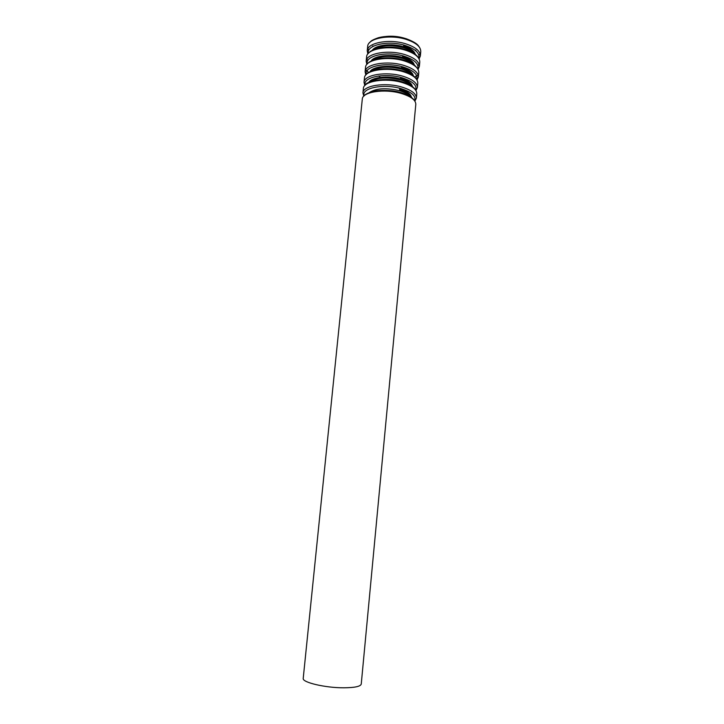 <?xml version="1.0" encoding="UTF-8"?>
<svg xmlns="http://www.w3.org/2000/svg" width="724" height="724" viewBox="0 0 724 724"><rect width="100%" height="100%" fill="white"/><g stroke="black" fill="none" stroke-linecap="round" stroke-linejoin="round"><path stroke-width="1.09" d="M404.571 38.245L404.363 38.182C398.399 36.417 392.327 35.838 386.154 36.444M343.846 687.8C325.248 687.9 301.899 682.352 303.22 678.37L362.299 99.116C362.208 91.903 384.534 88.419 401.15 93.405C410.906 96.392 415.784 100.048 415.802 104.365L361.249 684.062C360.57 686.461 354.769 687.7 343.846 687.8M372.86 45.874L372.679 46.589M415.82 50.825L415.775 50.083M415.295 54.381C414.354 50.915 410.454 48.074 403.594 45.856M414.336 65.088C413.504 61.63 409.576 58.789 402.562 56.544M378.371 76.002L379.801 76.581M403.006 78.853L404.517 78.563M367.186 70.798L368.407 72.653M414.942 77.215L416.508 75.631M413.359 75.821C412.644 72.382 408.698 69.531 401.521 67.278M412.381 86.59C411.793 83.16 407.829 80.31 400.49 78.029M411.386 97.378C410.933 93.975 406.951 91.124 399.44 88.826M410.173 96.545C408.236 94.156 404.607 92.192 399.286 90.636C386.064 87.613 376.082 88.247 369.331 92.545M411.739 97.65C410.562 94.509 406.517 91.912 399.621 89.839M414.626 100.781C416.336 96.12 411.829 92.075 401.096 88.645C383.72 83.36 360.932 88.056 364.145 95.83M414.888 101.161L416.381 98.147C416.372 93.767 411.503 90.066 401.766 87.043C385.168 82.011 362.86 85.586 362.932 92.907L363.819 96.156M414.843 101.098L416.381 98.147L416.798 93.74C416.798 89.314 411.929 85.577 402.2 82.536C385.621 77.477 363.312 81.106 363.385 88.509L362.932 92.907L363.873 96.102M411.015 85.64C409.015 83.287 405.458 81.36 400.336 79.839C387.412 76.807 377.512 77.423 370.634 81.685M412.689 86.826C411.404 83.685 407.395 81.088 400.662 79.034C388.272 75.269 371.376 77.206 368.76 82.518M415.667 90.129C417.268 85.36 412.761 81.26 402.146 77.812C384.906 72.472 362.217 77.251 365.195 85.179M415.956 90.563L417.377 87.55C417.386 83.052 412.526 79.269 402.806 76.201C386.254 71.088 363.955 74.807 364.018 82.319L364.824 85.55M415.92 90.5L417.377 87.55L417.793 83.16C417.802 78.617 412.952 74.807 403.241 71.712C386.697 66.563 364.416 70.346 364.462 77.93L364.018 82.319L364.869 85.495M411.829 74.762C409.793 72.454 406.309 70.554 401.377 69.07C388.743 66.038 378.933 66.635 371.937 70.852M413.621 76.029C412.246 72.889 408.273 70.291 401.702 68.264C389.494 64.49 372.815 66.4 369.937 71.748M416.707 79.495C418.201 74.644 413.694 70.481 403.187 67.015C386.082 61.612 363.493 66.481 366.235 74.554M417.015 79.993L418.372 76.988C418.391 72.382 413.549 68.518 403.847 65.395C387.331 60.201 365.05 64.065 365.095 71.757L365.837 74.97M416.988 79.939L418.372 76.988L418.789 72.608C418.807 67.956 413.974 64.056 404.282 60.916C387.774 55.685 365.511 59.612 365.539 67.386L365.095 71.757L365.873 74.934M365.828 69.64L366.425 70.88M417.241 75.857L418.065 74.753M412.644 63.902C410.562 61.649 407.159 59.784 402.417 58.336C390.073 55.305 380.353 55.875 373.258 60.047M414.553 65.26C413.087 62.119 409.151 59.54 402.743 57.531C390.707 53.739 374.236 55.63 371.122 61.006M417.739 68.898C419.133 63.956 414.626 59.739 404.227 56.246C387.24 50.789 364.76 55.748 367.285 63.956M418.065 69.45L419.368 66.454C419.395 61.739 414.562 57.793 404.888 54.617C388.399 49.341 366.145 53.35 366.163 61.232L366.851 64.436M418.047 69.413L419.368 66.454L419.775 62.092C419.811 57.332 414.988 53.35 405.322 50.155C388.842 44.843 366.597 48.915 366.606 56.879L366.163 61.232L366.887 64.4M366.878 59.115L367.484 60.445M418.228 65.422L419.078 64.237M413.431 53.078C411.332 50.87 408.001 49.051 403.449 47.639C391.394 44.607 381.774 45.15 374.579 49.268M415.467 54.517C413.92 51.377 410.028 48.816 403.775 46.825C391.91 43.033 375.656 44.897 372.308 50.282M418.762 58.336C420.056 53.295 415.558 49.024 405.259 45.512C388.399 40.001 366.009 45.042 368.335 53.395M419.115 58.952L420.354 55.956C420.391 51.123 415.585 47.105 405.929 43.883C389.467 38.517 367.24 42.68 367.231 50.743L367.873 53.929M419.096 58.915L420.354 55.956L420.762 51.603C420.807 46.734 416.001 42.671 406.354 39.431C389.91 34.037 367.692 38.254 367.674 46.399L367.231 50.743L367.892 53.893M367.919 48.626L368.543 50.047M419.205 55.015L420.092 53.739M364.453 95.568C364.796 94.582 367.493 93.233 372.534 91.541C376.389 90.138 391.449 89.55 400.743 92.572C410.354 95.17 414.644 100.111 414.381 100.464M365.448 84.943C365.674 81.604 386.326 76.454 401.793 81.722C411.585 84.536 415.44 89.142 415.467 89.848M366.435 74.364C366.299 73.115 370.154 71.414 377.991 69.26C386.417 68.065 394.698 68.617 402.843 70.907C412.897 73.911 416.409 78.436 416.553 79.278M367.412 63.83C368.588 62.843 368.715 61.16 378.172 58.662C387.096 57.223 395.675 57.712 403.892 60.119C409.087 61.703 412.979 63.721 415.567 66.156L417.639 68.753M368.38 53.341C369.855 52.11 369.566 50.644 379.059 47.974C388.145 46.445 396.779 46.906 404.933 49.368C412.128 51.648 416.725 54.617 418.725 58.282M369.34 42.906C370.824 41.657 370.027 40.653 378.507 37.684C386.824 35.621 395.983 35.947 405.974 38.653C412.68 41.114 416.834 43.494 418.436 45.802L419.811 47.856"/></g></svg>
